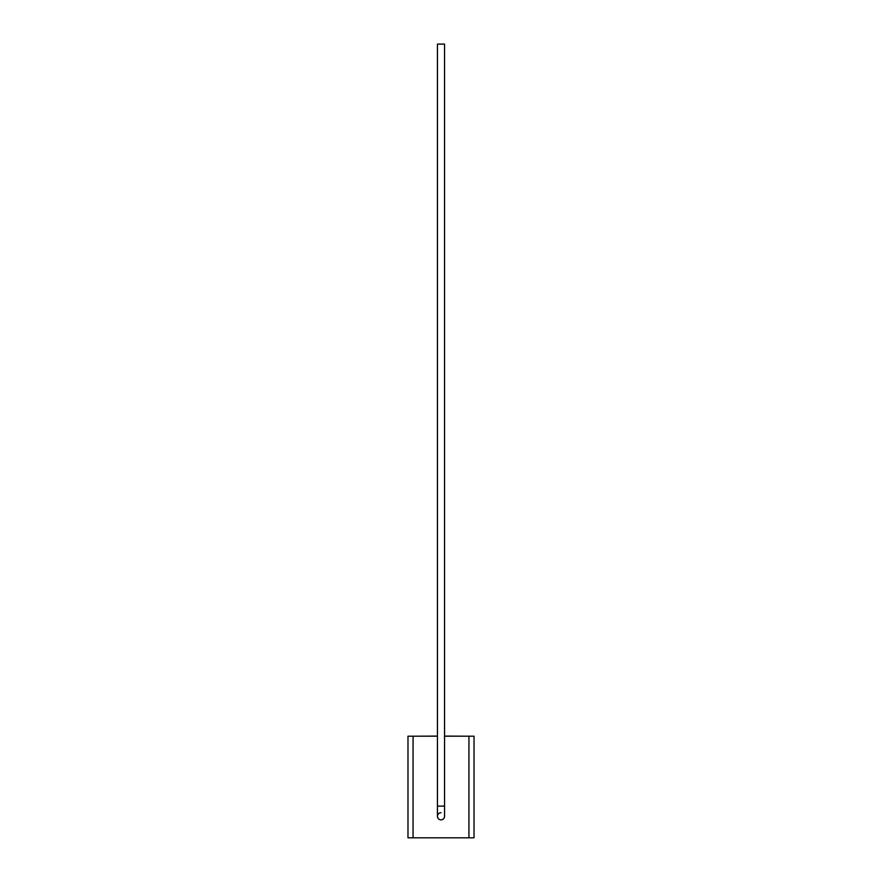 <?xml version="1.0" encoding="UTF-8"?>
<svg xmlns="http://www.w3.org/2000/svg" width="882" height="882" viewBox="0 0 882 882"><rect width="100%" height="100%" fill="white"/><g stroke="black" fill="none" stroke-linecap="round" stroke-linejoin="round"><path stroke-width="1.32" d="M437.439 816.291L437.439 806.126L444.561 806.126L444.561 816.291A3.561 3.561 0 0 1 441 819.841A3.561 3.561 0 0 0 444.561 816.291A3.561 3.561 0 0 1 441 819.841A3.561 3.561 0 0 1 437.439 816.291A3.561 3.561 0 0 1 441 812.73M444.561 806.126L444.561 44.1L437.439 44.1L437.439 806.126M468.937 837.801L468.937 736.194L474.02 736.194L474.02 837.801L407.98 837.801L407.98 736.194L413.063 736.194L413.063 837.801M468.937 736.194L444.561 736.194M437.439 736.194L413.063 736.194M466.402 736.194L444.561 736.095M437.439 736.095L415.598 736.194M466.402 837.801L415.598 837.801"/></g></svg>
